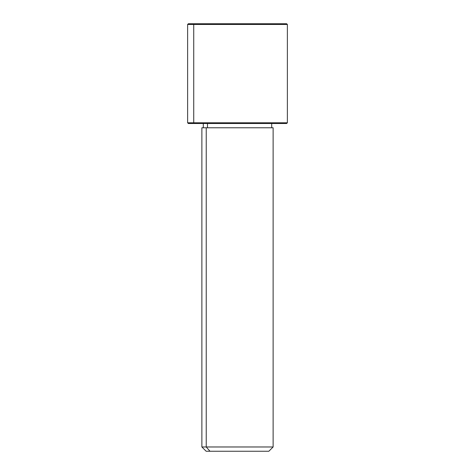 <?xml version="1.0" encoding="UTF-8"?>
<svg xmlns="http://www.w3.org/2000/svg" width="475" height="475" viewBox="0 0 475 475"><rect width="100%" height="100%" fill="white"/><g stroke="black" fill="none" stroke-linecap="round" stroke-linejoin="round"><path stroke-width="0.71" d="M207.486 127.775L207.486 123.5L207.486 127.775M209.986 451.25L268.85 451.25L273.125 446.975L206.239 446.975L206.239 127.775L273.125 127.775L273.125 446.975L201.875 446.975L206.239 446.975L209.986 451.25L206.239 446.975L206.239 127.775L201.875 127.775L201.875 446.975L206.15 451.25L265.014 451.25M271.7 123.5L271.7 127.775L206.239 127.775M280.642 23.75L194.358 23.75L286.663 23.75L287.375 24.463L187.625 24.463L193.729 24.463L193.729 122.788L193.729 24.463L287.375 24.463L287.375 122.788L187.625 122.788L193.729 122.788L194.358 123.5L193.729 122.788L287.375 122.788L286.663 123.5L194.358 123.5L280.642 123.5M194.358 123.5L188.338 123.5L187.625 122.788L187.625 24.463L188.338 23.75L194.358 23.75L193.729 24.463L194.358 23.75M203.3 127.775L203.3 123.5"/></g></svg>
